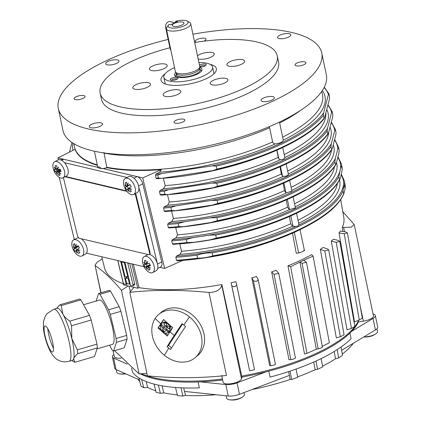 <?xml version="1.0" encoding="UTF-8"?>
<svg xmlns="http://www.w3.org/2000/svg" width="421" height="421" viewBox="0 0 421 421"><rect width="100%" height="100%" fill="white"/><g stroke="black" fill="none" stroke-linecap="round" stroke-linejoin="round"><path stroke-width="0.63" d="M199.843 69.181A12.893 4.321 168.1 0 1 200.885 71.686M187.171 21.05L189.624 22.434A12.441 4.168 168.1 0 1 190.729 23.718L199.738 66.476A12.441 4.168 168.1 0 1 199.764 66.876L199.649 68.512A11.988 4.021 168.1 0 1 195.376 72.365A11.988 4.021 168.1 0 1 183.777 75.201A11.988 4.021 168.1 0 1 176.288 73.433L175.525 71.986A12.441 4.168 168.1 0 1 175.389 71.607L166.379 28.849A12.441 4.168 168.1 0 1 166.869 27.233L168.553 24.976A10.178 3.41 168.1 0 1 168.995 24.476L170.452 24.823L177.299 21.576L175.841 21.234A10.178 3.41 168.1 0 1 187.171 21.05A10.178 3.41 168.1 0 1 184.466 25.702A10.178 3.41 168.1 0 1 172.584 28.123A10.178 3.41 168.1 0 1 168.553 24.976M199.764 66.876A12.441 4.168 168.1 0 1 195.328 70.875A12.441 4.168 168.1 0 1 183.293 73.817A12.441 4.168 168.1 0 1 175.525 71.986M190.729 23.718A12.441 4.168 168.1 0 1 186.319 28.118A12.441 4.168 168.1 0 1 173.741 31.086A12.441 4.168 168.1 0 1 166.379 28.849M174.741 22.955L175.841 21.234M182.651 22.05A5.994 2.01 168.1 0 1 183.94 23.392A5.994 2.01 168.1 0 1 179.72 25.87A5.994 2.01 168.1 0 1 173.578 26.349A5.994 2.01 168.1 0 1 172.457 25.813A5.994 2.01 168.1 0 1 175.378 22.897A5.994 2.01 168.1 0 1 182.651 22.05M174.557 67.665A24.886 8.341 -11.9 0 0 172.684 68.502A24.886 8.341 -11.9 0 0 163.869 77.301A24.886 8.341 -11.9 0 0 178.599 81.774A24.886 8.341 -11.9 0 0 203.759 75.838A24.886 8.341 -11.9 0 0 212.573 67.039A24.886 8.341 -11.9 0 0 198.907 62.534M171.552 80.353A2.826 0.947 168.1 0 1 172.552 79.48A2.826 0.947 168.1 0 1 177.036 79.195M171.626 78.274A3.957 1.326 -11.9 0 0 170.579 80.079A3.957 1.326 -11.9 0 0 176.573 79.437A3.957 1.326 -11.9 0 0 177.82 78.553A3.957 1.326 -11.9 0 0 176.252 77.327A3.957 1.326 -11.9 0 0 171.626 78.274M199.796 66.976A2.826 0.947 168.1 0 1 200.796 66.108A2.826 0.947 168.1 0 1 205.28 65.823M199.759 66.971A3.957 1.326 -11.9 0 0 204.816 66.065A3.957 1.326 -11.9 0 0 206.058 65.181A3.957 1.326 -11.9 0 0 204.495 63.955A3.957 1.326 -11.9 0 0 199.87 64.897A3.957 1.326 -11.9 0 0 199.449 65.118M175.768 72.449A14.025 4.699 -11.9 0 0 175.741 76.506A14.025 4.699 -11.9 0 0 177.609 77.196A14.025 4.699 -11.9 0 0 190.934 76.364A14.025 4.699 -11.9 0 0 201.391 71.102A14.025 4.699 -11.9 0 0 199.728 67.397M176.441 76.838A12.893 4.321 168.1 0 1 176.383 74.128M174.841 22.745L170.147 21.634A4.526 3.473 103.3 0 0 166.663 23.192A4.526 3.473 103.3 0 0 165.679 27.66L170.079 48.515A4.526 3.473 103.3 0 0 170.894 50.288M179.725 243.812L181.635 251.537L179.935 254.358L176.488 256.079L175.841 257.278L176.467 260.283L177.188 260.815C217.52 258.131 264.451 246.453 297.452 230.887L299.857 229.682M296.573 213.231L298.963 224.572L297.826 226.088L295.868 226.43L292.506 226.23L290.732 223.83L289.359 216.552M341.184 174.72L340.915 175.746C340.526 177.709 340.042 179.057 339.468 179.772L338.837 176.767L340.2 170.052C340.589 168.084 341.073 166.742 341.647 166.021L342.299 169.184L341.984 166.8A130.947 43.889 168.1 0 1 342.278 169.026L341.184 174.72M203.254 240.928L193.639 242.349L187.003 242.554L186.371 239.549C190.397 238.086 194.765 237.134 199.475 236.686L202.269 236.26C206.869 235.286 211.353 234.886 215.726 235.065L216.357 238.07L209.963 239.854L203.254 240.928M196.949 255.152C201.854 253.547 206.927 252.774 212.173 252.826L212.81 255.831C207.911 257.436 202.833 258.21 197.586 258.157L196.949 255.152A130.315 43.673 168.1 0 1 175.841 257.278M343.026 190.866C343.336 188.182 343.825 186.319 344.489 185.293L345.104 188.803L343.973 193.428L343.662 193.87L343.026 190.866A130.315 43.673 168.1 0 1 298.089 226.682A130.315 43.673 168.1 0 1 212.173 252.826M296.858 231.103L297.452 230.887M303.794 250.437C306.435 249.942 300.915 252.553 298.636 252.874L296.268 253.284L292.479 233.139M209.963 239.854C241.98 234.123 270.466 225.43 295.426 213.779C318.571 202.722 333.337 191.355 339.726 179.683L339.468 179.772A130.947 43.889 168.1 0 1 295.605 213.094A130.947 43.889 168.1 0 1 216.357 238.07M133.331 264.23L139.019 287.648A122.285 40.984 -11.9 0 0 221.846 284.543L241.975 377.058A118.543 39.732 -11.9 0 0 266.114 371.822L237.06 382.836A10.178 3.41 168.1 0 1 225.809 384.552L200.338 381.868A118.543 39.732 -11.9 0 0 222.662 379.979M373.017 313.861L374.095 314.34A10.178 3.41 168.1 0 1 375.322 315.55A10.178 3.41 168.1 0 1 373.017 318.455L351.693 331.295A118.543 39.732 -11.9 0 0 358.376 321.939L358.376 320.86A118.769 39.806 168.1 0 1 241.733 376.095M358.376 320.86L358.303 320.444M342.941 231.471L342.262 227.524A122.285 40.984 -11.9 0 0 343.836 217.641L340.731 199.622M306.972 353.382L304.52 353.972L287.964 265.83A122.285 40.984 -11.9 0 0 311.635 254.621L313.082 256.105L303.715 260.304L306.456 262.288L302.073 263.325L318.171 348.872L316.339 349.188L306.972 353.382L290.664 266.719L299.952 262.088L316.339 349.188M336.332 337.847L320.339 249.374A122.285 40.984 -11.9 0 0 323.17 247.464L327.627 249.016L328.727 249.927L324.796 250.927L340.326 336.789L336.332 337.847M347.009 329.832L331.306 241.133A122.285 40.984 -11.9 0 0 333.406 239.207L338.316 240.407L339.794 241.391L336.216 242.333L351.467 328.417L347.009 329.832M354.519 321.849L339.016 232.929A122.285 40.984 -11.9 0 0 340.321 231.045L345.546 231.897L347.43 232.908L344.241 233.776L359.297 320.076L354.519 321.849M288.959 359.708L271.645 271.861A122.285 40.984 -11.9 0 0 276.092 270.324L278.749 273.318L274.055 274.381L290.858 359.645L288.959 359.708M269.656 365.528L251.8 277.844A122.285 40.984 -11.9 0 0 256.531 276.539L258.089 279.328C257.463 281.444 255.884 281.875 253.363 280.633L270.692 365.733L269.656 365.528M249.532 370.301L231.113 282.754A122.285 40.984 -11.9 0 0 235.981 281.717L254.537 369.685L236.66 284.717C235.45 286.875 233.829 287.222 231.792 285.759L249.532 370.301M358.376 321.939L363.376 321.176A9.388 3.147 -11.9 0 0 373.443 315.882L354.203 224.567L342.82 211.721M349.909 333.09L351.093 338.71A117.638 39.427 -11.9 0 1 341.052 346.993L342.499 355.34A117.243 39.295 -11.9 0 1 338.631 357.945L337.189 349.598A117.638 39.427 -11.9 0 0 341.052 346.993M341.62 350.288L375.437 329.927A10.178 3.41 -11.9 0 0 377.737 327.022L375.322 315.55M268.798 371.127L270.056 377.084A117.638 39.427 -11.9 0 0 290.032 371.148A117.638 39.427 -11.9 0 0 296.089 369.059A117.638 39.427 -11.9 0 0 316.024 361.007A117.638 39.427 -11.9 0 0 318.623 359.797A117.638 39.427 -11.9 0 0 321.16 358.576A117.638 39.427 -11.9 0 0 337.189 349.598M322.549 366.175A113.112 37.911 168.1 0 0 335.548 358.76L338.631 357.945M321.16 358.576L322.675 366.88A117.243 39.295 -11.9 0 1 317.539 369.312L315.176 369.722A113.112 37.911 168.1 0 1 297.605 376.884M296.089 369.059L297.694 377.332A117.243 39.295 168.1 0 1 291.637 379.421L290.169 379.468A113.112 37.911 168.1 0 1 251.995 389.562M216.036 394.74A113.112 37.911 168.1 0 1 185.508 395.456L184.582 391.419M177.325 394.882A113.112 37.911 168.1 0 1 163.732 392.856L162.08 385.82M155.765 390.777A113.112 37.911 168.1 0 1 147.639 387.462L143.74 387.715A117.243 39.295 168.1 0 1 140.977 386.12L138.856 377.879A117.638 39.427 -11.9 0 0 141.624 379.474A117.638 39.427 -11.9 0 0 154.091 384.094A117.638 39.427 -11.9 0 0 158.328 385.094A117.638 39.427 -11.9 0 0 175.531 387.478A117.638 39.427 -11.9 0 0 180.951 387.809L182.94 396.024L185.508 395.456M139.819 381.621A113.112 37.911 168.1 0 1 138.135 379.326M353.44 343.173A113.112 37.911 168.1 0 1 342.273 354.05M335.548 358.76L334.179 351.482M317.539 369.312L316.024 361.007M315.176 369.722L313.692 362.055M291.637 379.421L290.032 371.148M183.714 387.92L184.445 391.409L228.224 396.024A10.178 3.41 -11.9 0 0 239.475 394.309L289.416 375.374L288.627 371.617M290.169 379.468L289.353 375.4M175.531 387.478L177.52 395.687A117.243 39.295 -11.9 0 0 182.94 396.024M138.856 377.879A117.638 39.427 -11.9 0 1 132.499 372.101L131.647 368.075M180.951 387.809A117.638 39.427 -11.9 0 0 199.359 387.883L198.112 381.958M221.714 375.464L223.135 382.226A9.388 3.147 -11.9 0 0 227.766 383.926A9.388 3.147 -11.9 0 0 241.496 378.889L241.975 377.058M140.125 373.816A118.543 39.732 -11.9 0 0 154.17 378.679A118.543 39.732 -11.9 0 0 200.338 381.868M222.462 379.011A118.769 39.806 168.1 0 1 153.776 377.716A118.769 39.806 168.1 0 1 141.545 373.716M208.984 292.5C181.825 289.716 155.433 289.648 129.805 292.279L147.418 375.853C174.01 378.411 200.201 378.295 225.988 375.5L226.466 375.453L208.984 292.5C216.094 292.263 220.362 289.89 221.788 285.375L221.846 284.543M243.975 392.598L244.385 394.53A9.051 3.031 168.1 0 1 242.885 396.756A9.051 3.031 168.1 0 1 241.565 397.54A9.051 3.031 168.1 0 1 229.019 399.708A9.051 3.031 168.1 0 1 228.94 399.692A9.051 3.031 168.1 0 1 226.672 398.261L226.156 395.808M154.091 384.094L156.154 392.319A117.243 39.295 -11.9 0 0 160.39 393.319L163.732 392.856M158.328 385.094L160.39 393.319M141.624 379.474L143.74 387.715M146.234 381.563L147.639 387.462M127.237 364.102L113.628 358.076A10.178 3.41 168.1 0 1 112.402 356.866L114.822 368.338A10.178 3.41 -11.9 0 0 116.049 369.549L139.372 379.874M125.274 373.632A9.051 3.031 168.1 0 1 119.085 373.769A9.051 3.031 168.1 0 1 118.633 373.659A9.051 3.031 168.1 0 1 116.822 372.332L116.254 369.638M112.402 356.866A10.178 3.41 168.1 0 1 113.859 354.529M113.054 350.704L114.28 356.534A9.388 3.147 -11.9 0 0 114.749 357.25A9.388 3.147 -11.9 0 0 121.264 358.124M376.953 328.785L377.526 331.485A9.051 3.031 168.1 0 1 376.337 333.479A9.051 3.031 168.1 0 1 376.027 333.711A9.051 3.031 168.1 0 1 364.197 336.853A9.051 3.031 168.1 0 1 363.944 336.847M266.114 371.822A118.543 39.732 -11.9 0 0 351.693 331.295M342.262 227.524L351.277 227.135L354.198 224.567M139.019 287.648L137.767 288.238L123.642 284.906L117.743 260.546M137.767 288.238L131.862 263.883M129.747 263.383L134.704 283.838A1.573 0.842 62.5 0 1 134.446 285.006L132.752 285.885A1.573 0.842 62.5 0 1 132.373 285.922L130.531 285.485L124.895 262.236M125.384 277.992L128.21 278.655L129.536 284.128L126.71 283.459L125.384 277.992L127.079 277.107L128.589 277.465M126.289 276.597L126.489 277.418M127.547 262.862A1.573 0.842 62.5 0 1 127.916 263.714L133.01 284.722A1.573 0.842 62.5 0 1 132.752 285.885M128.8 278.349L128.21 278.655M130.126 283.817L129.536 284.128M124.327 262.641L127.8 276.955L124.974 276.287L121.506 261.973L124.327 262.641L124.921 262.336M128.389 276.644L127.8 276.955M122.216 261.604L121.506 261.973M127.779 283.712L126.295 284.485L124.453 284.054A1.573 0.842 62.5 0 1 123.121 282.386L118.033 261.378A1.573 0.842 62.5 0 1 118.006 260.61M120.659 261.236L126.295 284.485M182.835 260.373L164.664 268.44L159.906 267.319M129.047 286.18L130.389 291.579M293.111 196.807L295.442 207.863L289.385 209.637L287.606 207.243L286.238 199.959M175.641 227.466L177.509 234.929L175.841 237.944L172.405 239.66L171.757 240.859L172.384 243.864L173.099 244.396L193.639 242.349M338.742 153.928L336.326 163.169L335.505 164.79L334.874 161.785L335.342 158.496L337.758 149.26L338.579 147.634L339.089 149.987A131.578 44.1 168.1 0 1 339.21 150.639L338.742 153.928M210.953 222.53L183.303 226.703L178.836 226.577L178.204 223.572L184.74 221.714L209.968 217.862L216.862 217.668L217.494 220.672L210.953 222.53M213.263 222.13C242.896 216.299 269.24 207.985 292.306 197.191C314.234 186.724 328.717 175.931 335.758 164.8L335.505 164.79A131.578 44.1 168.1 0 1 292.479 196.507A131.578 44.1 168.1 0 1 217.494 220.672M289.648 180.377L291.921 191.15L286.006 192.934L284.485 190.65L283.117 183.367M171.547 211.053L173.41 218.52L171.747 221.53L168.321 223.246L167.674 224.44L168.3 227.445L169.016 227.977L183.303 226.703M335.721 135.346L332.311 148.381L331.632 149.481L330.995 146.476L331.327 143.714L334.737 130.673L335.421 129.573L336.053 132.583L335.721 135.346M212.631 205.053L175.199 210.716L171.573 210.463L170.937 207.458L176.036 205.822L211.647 200.38L217.094 200.412L217.725 203.417L212.631 205.053M214.342 204.743C242.391 198.891 267.34 190.839 289.185 180.598C310.166 170.589 324.402 160.243 331.88 149.55L331.632 149.481A132.21 44.31 168.1 0 1 289.359 179.914A132.21 44.31 168.1 0 1 217.725 203.417M288.159 174.084C288.485 175.457 286.854 176.225 283.27 176.399L282.438 176.015L281.365 174.057L279.997 166.774M260.036 174.668A125.905 42.2 168.1 0 1 167.458 194.67L169.31 202.106L167.658 205.116L164.232 206.827L163.59 208.021L164.216 211.026L164.932 211.563L175.199 210.716M332.59 117.191L328.412 133.162L327.806 133.978L327.17 130.973L327.427 128.494L331.606 112.523L332.216 111.707L332.848 114.712L332.59 117.191M213.121 187.755L167.963 194.602L164.821 194.276L164.19 191.271L168.511 189.75L212.137 183.088L216.81 183.23L217.441 186.235L213.121 187.755M214.542 187.492C241.328 181.64 265.172 173.815 286.059 164.006C306.256 154.381 320.255 144.414 328.054 134.094L327.806 133.978A132.841 44.521 168.1 0 1 286.238 163.322A132.841 44.521 168.1 0 1 217.441 186.235M276.876 150.181L278.244 157.465L278.813 158.822L280.365 159.706C283.28 159.443 284.77 158.738 284.828 157.591L282.723 147.513M163.332 178.146L165.216 185.693L163.564 188.703L160.154 190.408L159.506 191.602L160.133 194.607L160.848 195.139L167.963 194.602M329.401 99.267L324.57 117.722L324.012 118.354L323.375 115.349L323.586 113.049L328.417 94.593L328.975 93.962L329.606 96.967L329.401 99.267M212.994 170.552L161.232 178.404L158.412 178.03L157.78 175.025L161.606 173.584L212.01 165.885L216.184 166.106L216.82 169.11L212.994 170.552M214.242 170.316C239.954 164.485 262.851 156.854 282.938 147.413C302.441 138.125 316.213 128.489 324.254 118.501L324.012 118.354A133.473 44.737 168.1 0 1 283.117 146.729A133.473 44.737 168.1 0 1 216.82 169.11M279.486 122.064L283.28 140.125C282.707 142.014 280.06 143.272 275.329 143.887C273.918 143.929 273.013 143.266 272.608 141.914L269.619 127.742L268.945 126.805M103.976 152.565L106.845 167.684A126.737 42.479 -11.9 0 0 161.354 169.631L159.664 172.189L156.07 173.989L155.428 175.183L156.054 178.188L156.765 178.72L161.232 178.404M192.934 34.201A134.604 45.115 168.1 0 1 291.869 32.496A134.604 45.115 168.1 0 1 321.733 52.962L326.349 74.864A134.604 45.115 168.1 0 1 243.638 136.204A134.604 45.115 168.1 0 1 92.788 150.844A134.604 45.115 168.1 0 1 62.924 130.373L58.308 108.476A134.604 45.115 168.1 0 1 168.163 39.432M321.733 52.962A134.604 45.115 168.1 0 1 239.023 114.307A134.604 45.115 168.1 0 1 88.173 128.947A134.604 45.115 168.1 0 1 58.308 108.476M196.297 42.247A5.562 1.863 168.1 0 1 195.165 41.426A5.562 1.863 168.1 0 1 197.139 39.458A5.562 1.863 168.1 0 1 202.759 38.132A5.562 1.863 168.1 0 1 206.053 39.132A5.562 1.863 168.1 0 1 204.08 41.1A5.562 1.863 168.1 0 1 203.927 41.169M296.268 65.839A5.562 1.863 168.1 0 1 295.032 64.997A5.562 1.863 168.1 0 1 298.452 62.461A5.562 1.863 168.1 0 1 304.683 61.855A5.562 1.863 168.1 0 1 305.92 62.703A5.562 1.863 168.1 0 1 302.499 65.234A5.562 1.863 168.1 0 1 296.268 65.839M175.967 120.343A5.562 1.863 168.1 0 1 181.588 119.017A5.562 1.863 168.1 0 1 184.882 120.017A5.562 1.863 168.1 0 1 182.909 121.979A5.562 1.863 168.1 0 1 177.288 123.306A5.562 1.863 168.1 0 1 173.994 122.306A5.562 1.863 168.1 0 1 175.967 120.343M83.779 95.599A5.562 1.863 168.1 0 1 85.016 96.446A5.562 1.863 168.1 0 1 81.595 98.977A5.562 1.863 168.1 0 1 75.364 99.582A5.562 1.863 168.1 0 1 74.128 98.74A5.562 1.863 168.1 0 1 77.548 96.204A5.562 1.863 168.1 0 1 83.779 95.599M288.406 37.143A6.789 2.273 168.1 0 1 281.544 38.758A6.789 2.273 168.1 0 1 277.528 37.543A6.789 2.273 168.1 0 1 279.933 35.143A6.789 2.273 168.1 0 1 286.79 33.522A6.789 2.273 168.1 0 1 290.811 34.743A6.789 2.273 168.1 0 1 288.406 37.143M262.567 101.482A6.789 2.273 168.1 0 1 261.062 100.451A6.789 2.273 168.1 0 1 265.23 97.362A6.789 2.273 168.1 0 1 272.834 96.62A6.789 2.273 168.1 0 1 274.345 97.651A6.789 2.273 168.1 0 1 270.171 100.745A6.789 2.273 168.1 0 1 262.567 101.482M91.641 124.3A6.789 2.273 168.1 0 1 98.503 122.679A6.789 2.273 168.1 0 1 102.519 123.9A6.789 2.273 168.1 0 1 100.114 126.3A6.789 2.273 168.1 0 1 93.251 127.921A6.789 2.273 168.1 0 1 89.236 126.7A6.789 2.273 168.1 0 1 91.641 124.3M117.48 59.956A6.789 2.273 168.1 0 1 118.985 60.987A6.789 2.273 168.1 0 1 114.817 64.081A6.789 2.273 168.1 0 1 107.208 64.818A6.789 2.273 168.1 0 1 105.703 63.787A6.789 2.273 168.1 0 1 109.876 60.692A6.789 2.273 168.1 0 1 117.48 59.956M194.686 42.5A90.489 30.328 168.1 0 1 257.173 42.042A90.489 30.328 168.1 0 1 277.25 55.804L278.57 62.061A90.489 30.328 168.1 0 1 222.962 103.298A90.489 30.328 168.1 0 1 121.553 113.138A90.489 30.328 168.1 0 1 101.477 99.377L100.161 93.12A90.489 30.328 168.1 0 1 169.916 47.741M277.25 55.804A90.489 30.328 168.1 0 1 221.646 97.041A90.489 30.328 168.1 0 1 120.238 106.887A90.489 30.328 168.1 0 1 100.161 93.12M197.496 55.846A9.051 3.031 168.1 0 1 207.174 52.43A9.051 3.031 168.1 0 1 214.247 53.92A9.051 3.031 168.1 0 1 213.71 55.319A9.051 3.031 168.1 0 1 206.537 58.64A9.051 3.031 168.1 0 1 198.144 58.924M237.228 65.729A9.051 3.031 168.1 0 1 226.903 64.818A9.051 3.031 168.1 0 1 234.292 60.177A9.051 3.031 168.1 0 1 244.612 61.087A9.051 3.031 168.1 0 1 237.228 65.729M212.221 84.874A9.051 3.031 168.1 0 1 210.216 83.495A9.051 3.031 168.1 0 1 215.778 79.369A9.051 3.031 168.1 0 1 225.919 78.385A9.051 3.031 168.1 0 1 227.924 79.764A9.051 3.031 168.1 0 1 222.362 83.89A9.051 3.031 168.1 0 1 212.221 84.874M163.701 93.604A9.051 3.031 168.1 0 1 173.284 89.841A9.051 3.031 168.1 0 1 180.872 91.273A9.051 3.031 168.1 0 1 180.33 92.673A9.051 3.031 168.1 0 1 170.747 96.435A9.051 3.031 168.1 0 1 163.159 95.004A9.051 3.031 168.1 0 1 163.701 93.604M140.182 83.195A9.051 3.031 168.1 0 1 150.507 84.105A9.051 3.031 168.1 0 1 143.119 88.747A9.051 3.031 168.1 0 1 132.794 87.836A9.051 3.031 168.1 0 1 140.182 83.195M165.185 64.055A9.051 3.031 168.1 0 1 167.195 65.429A9.051 3.031 168.1 0 1 161.632 69.554A9.051 3.031 168.1 0 1 151.492 70.539A9.051 3.031 168.1 0 1 149.487 69.165A9.051 3.031 168.1 0 1 155.044 65.039A9.051 3.031 168.1 0 1 165.185 64.055M210.121 64.334A28.281 9.478 168.1 0 1 216.373 68.634A28.281 9.478 168.1 0 1 198.996 81.521A28.281 9.478 168.1 0 1 167.311 84.595A28.281 9.478 168.1 0 1 161.032 80.295A28.281 9.478 168.1 0 1 165.027 73.838M300.626 110.318A126.689 42.458 168.1 0 1 279.681 122.974M269.619 127.742A126.689 42.458 168.1 0 1 103.813 153.07M324.302 87.168L328.975 93.962M71.949 142.456L69.491 152.092M327.996 104.808L332.216 111.707M331.338 122.122L335.421 129.573M60.94 159.969L61.976 159.433A6.789 3.631 62.5 0 1 63.613 159.28L97.804 167.353L57.956 157.922L58.419 159.827M97.804 167.353L98.025 167.816C98.151 166.316 99.324 166.595 101.556 168.647L102.861 168.542L137.057 176.615A6.789 3.631 62.5 0 1 142.787 183.782L161.748 261.915A6.789 3.631 62.5 0 1 160.648 266.93L157.665 268.487M106.845 167.684A6.789 2.273 168.1 0 1 102.856 168.516L102.861 168.542M98.025 167.816L101.556 168.647M63.024 177.804A9.051 4.841 -117.5 0 0 64.113 169.816A9.051 4.841 -117.5 0 0 55.993 161.448A9.051 4.841 -117.5 0 0 54.667 161.753A9.051 4.841 -117.5 0 0 53.578 169.742A9.051 4.841 -117.5 0 0 61.698 178.115A9.051 4.841 -117.5 0 0 63.024 177.804L66.465 176.015A9.051 4.841 62.5 0 0 67.555 168.026A9.051 4.841 62.5 0 0 64.524 162.706L127.105 177.473M142.787 183.782L138.551 185.987A9.051 4.841 -117.5 0 0 137.03 182.119A9.051 4.841 -117.5 0 0 128.721 176.631L125.284 178.42A9.051 4.841 -117.5 0 0 125.121 178.509A9.051 4.841 -117.5 0 0 125.332 188.982A9.051 4.841 -117.5 0 0 133.641 194.47A9.051 4.841 -117.5 0 0 133.799 194.381A9.051 4.841 -117.5 0 0 133.594 183.909A9.051 4.841 -117.5 0 0 125.284 178.42M125.721 182.53A17.335 0.553 -28.7 0 1 126.353 182.146A18.05 15.24 58.4 0 0 127.526 185.503A18.092 10.262 -53.4 0 1 128.131 182.835A18.092 12.072 117.9 0 0 127.884 185.729A18.05 0.579 -28.7 0 1 130.005 184.477A17.335 14.635 58.4 0 0 131.252 186.756A18.05 0.579 151.3 0 0 129.131 188.013A18.092 11.33 3.1 0 0 131.662 189.287A18.092 9.378 175 0 1 129.142 188.455A18.05 15.24 58.4 0 0 131.341 191.276A17.335 0.553 151.3 0 0 130.71 191.655A17.335 0.553 151.3 0 0 130.157 192.002A18.05 15.24 -121.6 0 1 127.952 189.187A18.092 10.262 126.6 0 0 128.3 191.355A18.092 12.072 -62.1 0 1 127.595 188.955A18.05 0.579 151.3 0 0 126.5 189.676A17.335 14.635 -121.6 0 1 125.253 187.392A18.05 0.579 -28.7 0 1 126.347 186.677A18.092 11.33 -176.9 0 1 124.774 184.898A18.092 9.378 -5 0 0 126.337 186.235A18.05 15.24 -121.6 0 1 125.163 182.877A17.335 0.553 -28.7 0 1 125.721 182.53M127.895 185.308L127.526 185.503M127.884 185.729L130.068 184.608M129.142 188.455L129.536 188.25M128.068 185.635L126.347 186.677M127.947 185.84L127.595 185.577M126.337 186.235L127.889 185.424M129.194 188.54L127.952 189.187M129.221 188.413L129.258 188.087M127.595 188.955L129.194 188.124M130.11 184.698L128.121 185.735M126.379 182.246L125.163 182.877M125.253 187.392L130.131 184.735M128.458 188.508L127.274 186.345M149.439 254.484A9.051 4.841 62.5 0 1 156.633 261.541A9.051 4.841 62.5 0 1 157.512 264.12L138.551 185.987A9.051 4.841 62.5 0 1 137.078 192.681L133.641 194.47M74.317 239.523L59.224 177.33M73.628 239.886A9.051 4.841 -117.5 0 0 73.149 240.207A9.051 4.841 -117.5 0 0 74.038 251.084A9.051 4.841 -117.5 0 0 81.984 255.936A9.051 4.841 -117.5 0 0 82.469 255.615A9.051 4.841 -117.5 0 0 81.574 244.738A9.051 4.841 -117.5 0 0 73.628 239.886L77.064 238.097A9.051 4.841 62.5 0 1 78.58 237.797M81.106 238.718A9.051 4.841 62.5 0 1 85.01 242.949A9.051 4.841 62.5 0 1 86.479 253.168L144.108 266.772M144.245 256.552A9.051 4.841 -117.5 0 0 143.656 265.819A9.051 4.841 -117.5 0 0 152.049 272.813A9.051 4.841 -117.5 0 0 152.602 272.603A9.051 4.841 -117.5 0 0 153.191 263.335A9.051 4.841 -117.5 0 0 144.798 256.336A9.051 4.841 -117.5 0 0 144.245 256.552L147.682 254.758A9.051 4.841 62.5 0 1 148.208 254.558M65.518 176.51L126.568 190.913M135.357 193.581A2.263 1.21 62.5 0 1 136.104 195.102L150.071 252.674A2.263 1.21 62.5 0 1 150.013 254.031A2.263 1.21 62.5 0 1 149.708 254.347L149.197 254.61A2.263 1.21 62.5 0 1 148.65 254.658L79.448 238.328A2.263 1.21 62.5 0 1 78.301 237.491A2.263 1.21 62.5 0 1 77.538 235.939L63.566 178.367A2.263 1.21 62.5 0 1 63.482 177.567M134.846 193.844A2.263 1.21 62.5 0 1 135.594 195.37L149.566 252.937A2.263 1.21 62.5 0 1 149.502 254.295A2.263 1.21 62.5 0 1 149.197 254.61M65.013 176.773L126.931 191.387M64.524 162.706A9.051 4.841 -117.5 0 0 58.103 159.964L54.667 161.753M55.961 165.637A17.335 3.989 -18.9 0 0 56.756 165.627A18.05 14.677 90.4 0 0 57.351 169.131A18.092 6.262 -41 0 1 58.582 167.058A18.092 8.588 132.5 0 0 57.693 169.489A18.05 4.157 -18.9 0 0 60.256 169.231A17.335 14.093 90.4 0 0 61.077 171.626A18.05 4.157 161.1 0 1 58.514 171.884A18.092 13.946 22.5 0 0 60.903 173.831A18.092 12.646 -169.3 0 1 58.408 172.231A18.05 14.677 90.4 0 0 60.035 175.204A17.335 3.989 161.1 0 1 59.24 175.22A17.335 3.989 161.1 0 1 58.519 175.194A18.05 14.677 -89.6 0 1 56.893 172.221A18.092 6.262 139 0 0 56.619 173.799A18.092 8.588 -47.5 0 1 56.551 171.868A18.05 4.157 161.1 0 1 55.019 171.584A17.335 14.093 -89.6 0 1 54.198 169.189A18.05 4.157 -18.9 0 0 55.73 169.474A18.092 13.946 -157.5 0 1 54.298 167.026A18.092 12.646 10.7 0 0 55.835 169.121A18.05 14.677 -89.6 0 1 55.24 165.616A17.335 3.989 -18.9 0 0 55.961 165.637M57.893 168.853L57.351 169.131M59.924 171.147L58.514 171.884M58.408 172.231L58.719 172.073M57.24 168.689L55.73 169.474M55.835 169.121L57.182 168.421M58.04 171.626L58.151 171.037L58.498 171.389L56.893 172.221M56.551 171.868L58.151 171.037M58.519 175.194L59.65 174.604M58.377 171.037L60.466 169.947M60.692 170.631L59.893 171.047M55.019 171.584L57.035 170.537L60.387 169.679M57.035 170.537L56.53 169.058M81.984 255.936L85.426 254.147A9.051 4.841 -117.5 0 0 86.479 253.168M73.88 244.127A17.335 1.742 -31.2 0 1 74.459 243.654A18.05 15.145 49.9 0 0 75.759 246.916A18.092 11.146 -57.2 0 1 76.201 244.138A18.092 12.793 113.2 0 0 76.117 247.111A18.05 1.81 -31.2 0 1 78.096 245.606A17.335 14.54 49.9 0 0 79.432 247.822A18.05 1.81 148.8 0 0 77.453 249.327A18.092 10.462 -0.9 0 0 79.99 250.4A18.092 8.367 171.8 0 1 77.49 249.785A18.05 15.145 49.9 0 0 79.822 252.516A17.335 1.742 148.8 0 0 79.243 252.989A17.335 1.742 148.8 0 0 78.738 253.426A18.05 15.145 -130.1 0 1 76.411 250.695A18.092 11.146 122.8 0 0 76.927 252.979A18.092 12.793 -66.8 0 1 76.054 250.506A18.05 1.81 148.8 0 0 75.101 251.474A17.335 14.54 -130.1 0 1 73.764 249.258A18.05 1.81 -31.2 0 1 74.712 248.29A18.092 10.462 179.1 0 1 73.138 246.717A18.092 8.367 -8.2 0 0 74.675 247.832A18.05 15.145 -130.1 0 1 73.38 244.564A17.335 1.742 -31.2 0 1 73.88 244.127M76.101 246.738L75.759 246.916M76.117 247.111L77.532 246.369M77.49 249.785L77.927 249.558M76.29 247.016L76.317 247.459L74.712 248.29M76.317 247.459L75.901 247.19M74.675 247.832L76.112 247.08M77.674 250.037L76.411 250.695M76.054 250.506L77.653 249.674M78.464 246.285L76.475 247.322M74.554 243.954L73.38 244.564M77.559 246.411L78.311 246.017M73.764 249.258L78.532 246.401M76.906 250.063L75.78 248.206M225.988 375.5L226.466 375.453M57.956 157.922L75.07 149.271A126.737 42.479 -11.9 0 0 97.388 165.374M161.354 169.631L142.698 177.92L164.664 268.44M142.698 177.92L102.856 168.516M158.696 314.45L161.275 312.282A28.281 22.592 49.9 0 1 192.023 314.703A28.281 22.592 49.9 0 1 197.702 355.545L195.118 357.718A28.281 22.592 49.9 0 1 164.369 355.292L164.369 355.292A28.281 22.592 49.9 0 1 155.154 318.46A28.281 22.592 49.9 0 1 158.696 314.45A28.281 22.592 49.9 0 1 189.445 316.876L189.445 316.876A28.281 22.592 49.9 0 1 198.659 353.708A28.281 22.592 49.9 0 1 195.118 357.718M170.542 349.514A198.754 27.986 -51 0 1 177.741 338.258A198.18 27.907 -51 0 1 185.587 326.459A201.575 117.88 -146.9 0 1 183.84 325.054A201.575 117.88 -146.9 0 1 182.104 323.644A198.754 27.986 129 0 0 174.262 335.437A198.18 27.907 129 0 0 167.058 346.693A201.575 117.88 33.1 0 0 168.795 348.109A201.575 117.88 33.1 0 0 170.542 349.514M163.601 319.507A199.959 28.154 129 0 0 160.801 323.77A199.928 28.154 129 0 0 158.085 327.959A197.033 115.222 33.1 0 0 167.258 336.053A207.29 29.191 -51 0 1 169.973 331.859A206.964 29.144 -51 0 1 172.773 327.601A196.949 115.175 -146.9 0 1 163.601 319.507M158.085 327.959L158.464 327.638L161.596 330.175M163.711 319.602L158.464 327.638M162.927 331.253L163.29 331.548M164.937 332.885L167.8 335.205M167.058 346.693L168.558 345.43L171.568 347.872M182.546 324.002L168.558 345.43M169.631 327.206A204.727 47.047 -21.8 0 0 169.947 327.138L169.547 331.501A5.641 4.447 56 0 1 168.842 332.295A5.641 4.447 56 0 1 168.747 332.374A198.117 118.806 -124.5 0 1 168.521 332.053A1.884 1.484 -125.5 0 0 168.9 330.948L166.569 328.933A1.884 1.484 -125.4 0 0 166.39 328.99L166.1 329.169L168.153 332.306A198.607 119.096 55.5 0 0 168.379 332.627C166.705 333.506 164.937 333.243 163.08 331.843A201.759 28.412 -51 0 1 163.248 331.585L165.264 331.338L165.458 330.39L164.874 329.075L162.695 328.654L162.832 331.216A201.543 28.381 129 0 0 162.664 331.474C161.006 329.78 160.317 327.87 160.59 325.754A195.791 100.372 12.4 0 0 160.911 325.917L163.658 327.954L164.006 327.464A1.879 1.468 -122.6 0 0 164.116 326.77L161.832 324.712A1.879 1.468 -122.5 0 0 161.369 324.949A1.879 1.468 -122.5 0 0 161.022 325.438A195.849 100.403 -167.6 0 1 160.696 325.275A5.641 4.442 56.3 0 1 161.206 324.144A5.652 4.447 56.3 0 1 161.911 323.349A5.652 4.447 56.3 0 1 164.711 322.523A197.838 90.541 96.8 0 0 164.737 322.891L163.958 323.175L164.985 326.391L166.248 326.18L166.721 324.959L166.216 323.665L165.221 322.965A197.77 90.51 -83.2 0 1 165.195 322.597C167.253 323.102 168.774 324.444 169.758 326.617A204.29 46.947 158.2 0 1 169.442 326.685L166.884 325.786L166.458 327.333L169.205 328.759L169.631 327.206L170.689 326.512A5.657 4.52 49.9 0 1 169.652 331.616A5.657 4.52 49.9 0 1 169.552 331.695M166.511 328.948A1.884 1.505 -130.1 0 0 166.853 330.959A1.884 1.505 -130.1 0 0 168.763 331.706M163.248 331.585L163.895 331.038A1.884 1.505 -130.1 0 0 165.3 331.269M163.027 328.459A1.884 1.505 -130.1 0 0 163.459 330.685L162.664 331.474M161.09 325.38L161.39 325.517A1.884 1.505 -130.1 0 0 162.19 327.249A1.884 1.505 -130.1 0 0 163.916 327.643M161.632 324.786A1.884 1.505 -130.1 0 0 161.496 325.044L161.022 325.438M161.911 323.349L162.364 322.965A5.657 4.52 49.9 0 1 165.232 322.086L164.737 322.891M164.248 322.996A1.884 1.505 -130.1 0 0 165.616 325.859A1.884 1.505 -130.1 0 0 166.527 325.843M165.195 322.597L165.732 322.149A5.657 4.52 49.9 0 1 166.89 322.481M170.147 325.344A5.657 4.52 49.9 0 1 170.484 326.001L169.758 326.617M167.263 325.57A1.884 1.505 -130.1 0 0 167.148 326.754A1.884 1.505 -130.1 0 0 169.521 328.354M160.911 325.917L161.39 325.517M160.59 325.754L160.985 325.422M164.711 322.523L165.232 322.086M169.947 327.138L170.689 326.512M162.832 331.216L163.459 330.685M168.379 332.627L168.721 332.337M168.153 332.306L168.668 331.874M101.029 292.758L95.041 265.219L96.925 262.336L102.245 258.857M114.538 350.661L139.093 373.89L121.485 290.316C112.254 279.455 103.534 271.24 95.32 265.672M98.609 293.469L109.218 290.364A29.975 6.347 73.7 0 1 110.56 291.169L119.206 306.683A29.975 6.347 73.7 0 1 120.89 311.303L126.695 335.416A29.975 6.347 73.7 0 1 127.042 339.231L124.2 347.83L113.586 350.94L116.433 342.336A29.975 6.347 -106.3 0 0 116.085 338.521L110.281 314.408A29.975 6.347 -106.3 0 0 108.597 309.788L99.951 294.274A29.975 6.347 -106.3 0 0 98.609 293.469L96.093 301.089M109.523 345.246L112.249 350.13A29.975 6.347 -106.3 0 0 113.586 350.94M126.695 335.416L116.085 338.521M120.89 311.303L110.281 314.408M119.206 306.683L108.597 309.788M127.042 339.231L116.433 342.336M110.56 291.169L99.951 294.274M83.574 304.751L99.614 300.057A23.076 4.884 73.7 0 1 107.808 312.103A23.076 4.884 73.7 0 1 113.949 336.284A23.076 4.884 73.7 0 1 112.581 344.346L97.009 348.909M59.882 304.809L79.511 299.063A29.975 6.347 73.7 0 1 80.853 299.868L89.499 315.376A29.975 6.347 73.7 0 1 91.183 319.997L96.988 344.115A29.975 6.347 73.7 0 1 97.335 347.93L94.493 356.529L74.864 362.276L73.633 358.75C74.096 357.361 75.454 355.671 77.706 353.677A29.975 6.347 -106.3 0 0 77.569 351.835A29.975 6.347 -106.3 0 0 77.359 349.862L71.807 338.579L71.554 325.743A29.975 6.347 -106.3 0 0 69.87 321.123C66.623 318.976 64.297 316.65 62.897 314.145A27.149 5.747 73.7 0 1 71.807 338.579A27.149 5.747 73.7 0 1 73.954 350.888A27.149 5.747 73.7 0 1 73.633 358.75A27.149 5.747 73.7 0 1 72.349 360.371L69.165 361.302A27.149 5.747 73.7 0 0 70.775 351.819A27.149 5.747 73.7 0 0 68.623 339.51A27.149 5.747 73.7 0 0 59.714 315.076A27.149 5.747 73.7 0 0 53.909 309.198L57.093 308.267A27.149 5.747 73.7 0 1 62.897 314.145L61.224 305.614A29.975 6.347 -106.3 0 0 59.882 304.809L56.551 308.425M91.183 319.997L71.554 325.743M96.988 344.115L77.359 349.862M47.894 328.89A13.572 2.873 73.7 0 1 53.425 347.262A13.572 2.873 73.7 0 1 53.062 351.635A13.572 2.873 73.7 0 1 49.72 349.062A13.572 2.873 73.7 0 1 44.189 330.695A13.572 2.873 73.7 0 1 45.563 326.022A13.572 2.873 73.7 0 1 47.894 328.89M53.493 348.246A14.277 3.021 73.7 0 1 47.794 329.138A14.277 3.021 73.7 0 1 47.752 328.643M89.499 315.376L69.87 321.123M97.335 347.93L77.706 353.677M80.853 299.868L61.224 305.614M71.744 360.55L74.275 362.013A29.975 6.347 -106.3 0 0 74.864 362.276M287.964 265.83L290.664 266.719M303.715 260.304L299.952 262.088L302.073 263.325M321.939 347.088C322.528 347.367 321.27 347.962 318.171 348.872M322.275 346.357L329.39 342.768L313.082 256.105M344.083 334.827L340.326 336.789M320.339 249.374L324.796 250.927M354.85 326.38L351.467 328.417M331.306 241.133L336.216 242.333M347.425 232.913L362.281 318.055L359.297 320.076M339.016 232.929L344.241 233.776M295.463 358.134L278.749 273.318M295.3 358.113C294.963 358.592 293.484 359.102 290.858 359.645M271.645 271.861L274.055 274.381M275.46 364.444L258.089 279.328M275.418 364.423C274.471 364.991 272.892 365.423 270.692 365.733M251.8 277.844L253.363 280.633M254.537 369.68L249.669 370.722M231.113 282.754L231.792 285.759M129.805 292.279L133.91 287.327M139.093 373.89L146.887 373.338M128.147 285.97L121.485 290.316M101.719 256.768L104.545 268.066A122.285 40.984 -11.9 0 0 123.374 283.796M152.602 272.603L156.044 270.814A9.051 4.841 -117.5 0 0 157.512 264.12L161.748 261.915M149.266 269.961A17.335 1.779 156.2 0 1 148.613 270.119A18.05 15.14 -104.6 0 1 146.687 267.188A18.092 8.331 133.3 0 0 146.713 269.082A18.092 10.43 -54 0 1 146.334 266.888A18.05 1.852 156.2 0 1 144.992 267.103A17.335 14.535 -104.6 0 1 143.95 264.735A18.05 1.852 -23.8 0 0 145.292 264.52A18.092 12.819 -168 0 1 143.766 262.383A18.092 11.178 2.3 0 0 145.34 264.12A18.05 15.14 -104.6 0 1 144.445 260.646A17.335 1.779 -23.8 0 0 145.092 260.488A17.335 1.779 -23.8 0 0 145.813 260.289A18.05 15.14 75.4 0 0 146.713 263.762A18.092 8.331 -46.7 0 1 147.645 261.367A18.092 10.43 126 0 0 147.066 264.056A18.05 1.852 -23.8 0 0 149.439 263.309A17.335 14.535 75.4 0 0 150.481 265.677A18.05 1.852 156.2 0 1 148.108 266.425A18.092 12.819 12 0 0 150.592 268.072A18.092 11.178 -177.7 0 1 148.06 266.83A18.05 15.14 75.4 0 0 149.987 269.766A17.335 1.779 156.2 0 1 149.266 269.961M144.992 267.103L147.013 266.051L146.145 264.078M147.013 266.051L150.071 264.841M150.265 265.251L148.108 266.425M146.334 266.888L150.129 264.967M147.134 263.614L145.292 264.52M147.15 263.535L146.713 263.762M148.613 270.119L149.787 269.508M148.06 266.83L148.403 266.651M145.34 264.12L146.608 263.462M148.124 266.44L146.687 267.188M148.139 266.004L148.281 266.335M147.913 266.546L147.934 266.056M199.665 68.313L199.996 69.907A11.988 4.021 168.1 0 1 195.749 74.143A11.988 4.021 168.1 0 1 179.193 76.675A11.988 4.021 168.1 0 1 176.531 74.849L176.199 73.259M170.079 48.515L170.542 48.626M165.679 27.66L166.5 27.854M292.506 226.23A125.868 42.184 168.1 0 1 179.935 254.358M269.756 224.293A124.011 41.563 168.1 0 1 179.746 243.906M290.716 223.761A123.727 41.468 168.1 0 1 181.572 251.269M293.058 226.398L290.843 215.889M295.868 226.43A129.458 43.389 168.1 0 1 176.488 256.079M341.142 174.883A129.458 43.389 168.1 0 1 298.873 225.009M341.32 174.199L344.252 180.609A130.315 43.673 168.1 0 1 344.489 185.293M344.252 180.609L344.883 183.619A130.315 43.673 168.1 0 1 345.12 188.298M343.662 193.87A130.315 43.673 168.1 0 1 298.726 229.687A130.315 43.673 168.1 0 1 212.81 255.831M298.636 252.874L294.305 232.329M197.586 258.157A130.315 43.673 168.1 0 1 176.467 260.283M272.997 240.838A123.379 41.353 168.1 0 1 182.751 260.41M373.017 318.455L375.437 329.927M225.809 384.552L228.224 396.024M241.496 378.889L221.788 285.375M113.628 358.076L116.049 369.549M237.06 382.836L239.475 394.309M343.673 227.661L344.531 231.729M360.144 305.846L363.376 321.176M128.926 263.188L127.916 263.714M134.704 283.838L133.01 284.722M338.837 176.767A130.947 43.889 168.1 0 1 294.968 210.09A130.947 43.889 168.1 0 1 215.726 235.065M339.931 171.073A130.089 43.6 168.1 0 1 294.258 209.132A130.089 43.6 168.1 0 1 202.269 236.26M336.49 162.543A126.5 42.395 168.1 0 1 295.232 206.858M289.385 209.637A126.5 42.395 168.1 0 1 175.841 237.944M199.475 236.686A130.089 43.6 168.1 0 1 172.405 239.66M337.837 157.449A130.089 43.6 168.1 0 1 340.2 170.052M289.532 209.684L287.38 199.454M334.874 161.785A131.578 44.1 168.1 0 1 291.848 193.497A131.578 44.1 168.1 0 1 216.862 217.668M335.342 158.496A130.721 43.81 168.1 0 1 291.137 192.539A130.721 43.81 168.1 0 1 209.968 217.862M333.274 144.782A127.131 42.61 168.1 0 1 291.769 190.434M286.285 193.039A127.131 42.61 168.1 0 1 171.747 221.53M184.74 221.714A130.721 43.81 168.1 0 1 168.321 223.246M334.521 140.04A130.721 43.81 168.1 0 1 337.758 149.26M286.006 192.934L283.912 183.014M330.995 146.476A132.21 44.31 168.1 0 1 288.727 176.909A132.21 44.31 168.1 0 1 217.094 200.412M331.327 143.714A131.352 44.026 168.1 0 1 288.017 175.946A131.352 44.026 168.1 0 1 211.647 200.38M330.032 127.126A127.763 42.821 168.1 0 1 288.306 174.01M283.27 176.399A127.763 42.821 168.1 0 1 167.658 205.116M176.036 205.822A131.352 44.026 168.1 0 1 164.232 206.827M331.195 122.669A131.352 44.026 168.1 0 1 334.737 130.673M282.438 176.015L280.449 166.574M327.17 130.973A132.841 44.521 168.1 0 1 285.606 160.317A132.841 44.521 168.1 0 1 216.81 183.23M327.427 128.494A131.983 44.237 168.1 0 1 284.896 159.354A131.983 44.237 168.1 0 1 212.137 183.088M326.77 109.539A128.394 43.031 168.1 0 1 284.849 157.586M280.365 159.706A128.394 43.031 168.1 0 1 163.564 188.703M168.511 189.75A131.983 44.237 168.1 0 1 160.154 190.408M327.87 105.318A131.983 44.237 168.1 0 1 331.606 112.523M278.813 158.822L276.986 150.134M323.375 115.349A133.473 44.737 168.1 0 1 282.486 143.724A133.473 44.737 168.1 0 1 216.184 166.106M323.586 113.049A132.615 44.447 168.1 0 1 281.775 142.766A132.615 44.447 168.1 0 1 212.01 165.885M322.328 90.557A128.831 43.179 168.1 0 1 283.28 140.125M275.329 143.887A128.831 43.179 168.1 0 1 159.664 172.189M161.606 173.584A132.615 44.447 168.1 0 1 156.07 173.989M324.112 87.542A132.615 44.447 168.1 0 1 328.417 94.593M325.796 113.207A126.253 42.316 168.1 0 1 284.207 154.544M328.738 131.968A125.621 42.105 168.1 0 1 287.669 170.968M331.522 150.065A124.99 41.889 168.1 0 1 291.127 187.392M321.744 91.415L322.465 94.836A126.689 42.458 168.1 0 1 282.665 137.141M97.293 164.916A126.689 42.458 168.1 0 1 74.538 147.082L73.817 143.661M334.674 139.456L338.452 146.982A131.578 44.1 168.1 0 1 338.579 147.634M334.421 166.832A124.358 41.679 168.1 0 1 294.589 203.811M338 156.817L341.352 163.795A130.947 43.889 168.1 0 1 341.647 166.021M339.563 179.988A125.868 42.184 168.1 0 1 298.689 223.283M337.321 183.598A123.727 41.468 168.1 0 1 298.047 220.236M63.613 159.28L61.655 160.301M137.057 176.615L133.999 178.204M150.071 252.674L149.566 252.937M135.594 195.37L136.104 195.102M272.608 141.914A126.689 42.458 168.1 0 1 106.802 167.242M73.044 150.292A128.831 43.179 168.1 0 1 72.938 143.114M157.78 175.025A133.473 44.737 168.1 0 1 155.428 175.183M158.412 178.03A133.473 44.737 168.1 0 1 156.054 178.188M256.794 158.122A126.537 42.41 168.1 0 1 163.364 178.257M278.228 157.391A126.253 42.316 168.1 0 1 165.2 185.619M164.19 191.271A132.841 44.521 168.1 0 1 159.506 191.602M164.821 194.276A132.841 44.521 168.1 0 1 160.133 194.607M281.349 173.984A125.621 42.105 168.1 0 1 169.295 202.033M170.937 207.458A132.21 44.31 168.1 0 1 163.59 208.021M171.573 210.463A132.21 44.31 168.1 0 1 164.216 211.026M263.278 191.208A125.274 41.984 168.1 0 1 171.552 211.084M284.475 190.576A124.99 41.889 168.1 0 1 173.394 218.446M178.204 223.572A131.578 44.1 168.1 0 1 167.674 224.44M178.836 226.577A131.578 44.1 168.1 0 1 168.3 227.445M266.514 207.753A124.642 41.774 168.1 0 1 175.652 227.498M287.596 207.169A124.358 41.679 168.1 0 1 177.488 234.86M186.371 239.549A130.947 43.889 168.1 0 1 171.757 240.859M187.003 242.554A130.947 43.889 168.1 0 1 172.384 243.864M164.369 355.292A195.576 27.539 -51 0 1 168.795 348.109M189.445 316.876A195.576 27.539 129 0 0 183.84 325.054M160.801 323.77A195.576 114.37 -146.9 0 1 155.154 318.46M174.262 335.437A195.576 114.37 -146.9 0 1 169.973 331.859M166.569 328.933A195.576 114.37 -146.9 0 1 164.116 326.77M212.573 67.039L213.984 73.738M163.869 77.301L165.285 84M344.883 183.619L345.104 188.803M343.973 193.428C338.989 205.79 324.202 217.936 299.626 229.861M304.42 250.474L300.036 229.661M228.94 399.692A18.098 18.098 0 0 0 229.113 399.729A18.098 18.098 0 0 0 242.885 396.756M119.085 373.769A18.098 18.098 0 0 0 125.753 373.843M363.839 336.911A18.098 18.098 0 0 0 376.027 333.711M288.396 174.431L286.185 163.948M338.452 146.982L339.089 149.987M341.352 163.795L341.984 166.8M94.404 151.213L97.814 167.4M169.652 331.616L168.842 332.295M100.856 292.811L95.041 265.219M53.909 309.198L47.205 313.477L45.1 316.592L43.5 321.744L43.405 328.191C44.379 336.663 46.778 344.583 50.594 351.945C53.093 356.14 55.488 358.771 57.777 359.839C59.077 360.639 62.797 362.786 69.165 361.302M322.418 347.115L306.456 262.288M344.089 334.853L328.727 249.932M354.856 326.412L339.794 241.391"/></g></svg>
